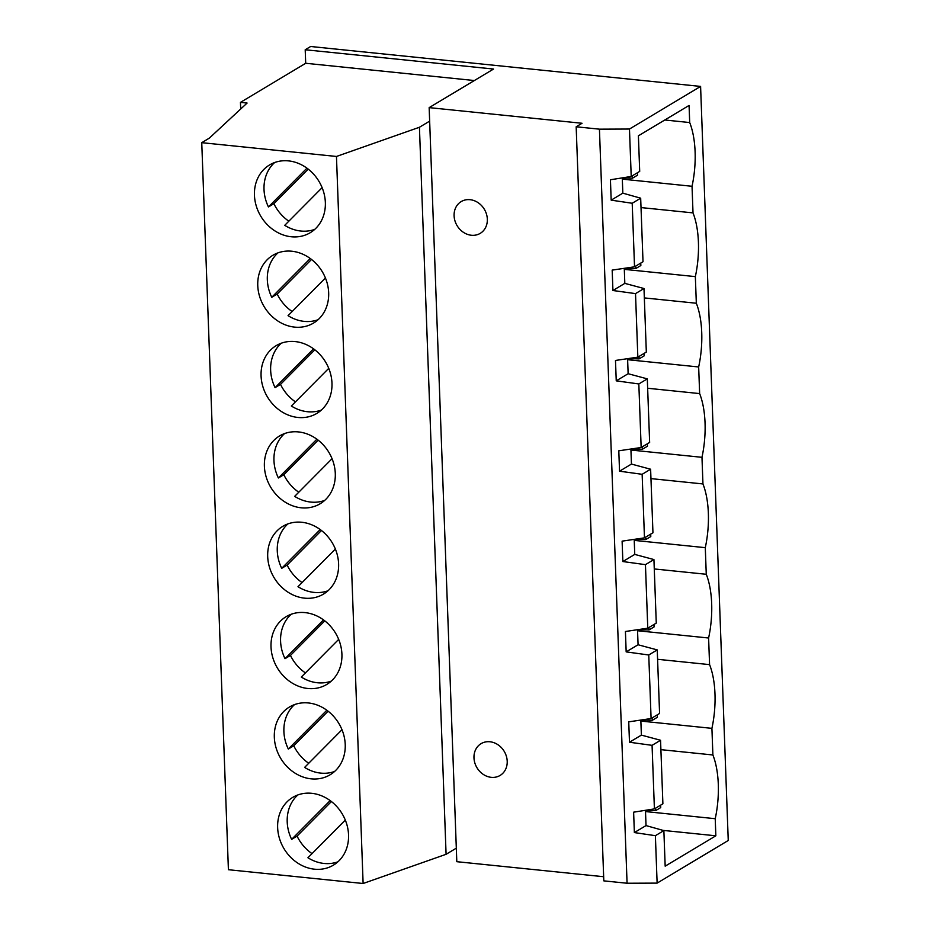 <?xml version="1.0" encoding="UTF-8"?>
<svg xmlns="http://www.w3.org/2000/svg" width="930" height="930" viewBox="0 0 930 930"><rect width="100%" height="100%" fill="white"/><g stroke="black" fill="none" stroke-linecap="round" stroke-linejoin="round"><path stroke-width="1.4" d="M321.466 530.495L287.138 565.08L281.697 568.335A39.513 33.91 -120.9 0 1 277.268 550.851A39.513 33.91 -120.9 0 1 287.893 523.916M287.138 565.08A39.513 33.91 -120.9 0 0 302.087 582.575M335.37 549.049L297.984 586.702A39.513 33.91 -120.9 0 0 327.965 590.771M267.701 556.582A39.513 33.91 -120.9 0 0 287.37 591.759A39.513 33.91 -120.9 0 0 323.466 594.107A39.513 33.91 -120.9 0 0 338.601 563.836A39.513 33.91 -120.9 0 0 318.932 528.659A39.513 33.91 -120.9 0 0 282.836 526.31A39.513 33.91 -120.9 0 0 267.701 556.582M318.153 440.157L283.824 474.73L278.384 477.985A39.513 33.91 -120.9 0 1 273.955 460.501A39.513 33.91 -120.9 0 1 284.58 433.566M283.824 474.73A39.513 33.91 -120.9 0 0 298.774 492.226M332.057 458.699L294.671 496.364A39.513 33.91 -120.9 0 0 324.651 500.433M264.387 466.232A39.513 33.91 -120.9 0 0 284.057 501.41A39.513 33.91 -120.9 0 0 320.152 503.758A39.513 33.91 -120.9 0 0 335.288 473.498A39.513 33.91 -120.9 0 0 315.619 438.309A39.513 33.91 -120.9 0 0 279.523 435.972A39.513 33.91 -120.9 0 0 264.387 466.232M314.84 349.808L280.511 384.381L275.071 387.647A39.513 33.91 -120.9 0 1 270.642 370.152A39.513 33.91 -120.9 0 1 281.267 343.217M280.511 384.381A39.513 33.91 -120.9 0 0 295.461 401.876M328.743 368.35L291.357 406.015A39.513 33.91 -120.9 0 0 321.338 410.084M261.074 375.883A39.513 33.91 -120.9 0 0 280.744 411.072A39.513 33.91 -120.9 0 0 316.839 413.408A39.513 33.91 -120.9 0 0 331.975 383.148A39.513 33.91 -120.9 0 0 312.306 347.959A39.513 33.91 -120.9 0 0 276.21 345.623A39.513 33.91 -120.9 0 0 261.074 375.883M311.527 259.458L277.198 294.043L271.758 297.298A39.513 33.91 -120.9 0 1 267.329 279.802A39.513 33.91 -120.9 0 1 277.965 252.867M277.198 294.043A39.513 33.91 -120.9 0 0 292.148 311.538M325.43 278L288.044 315.665A39.513 33.91 -120.9 0 0 318.037 319.734M257.761 285.545A39.513 33.91 -120.9 0 0 277.431 320.722A39.513 33.91 -120.9 0 0 313.526 323.07A39.513 33.91 -120.9 0 0 328.662 292.799A39.513 33.91 -120.9 0 0 308.993 257.622A39.513 33.91 -120.9 0 0 272.897 255.273A39.513 33.91 -120.9 0 0 257.761 285.545M324.779 620.845L290.451 655.429L285.01 658.684A39.513 33.91 -120.9 0 1 280.581 641.188A39.513 33.91 -120.9 0 1 291.206 614.253M290.451 655.429A39.513 33.91 -120.9 0 0 305.4 672.913M338.683 639.387L301.297 677.052A39.513 33.91 -120.9 0 0 331.278 681.12M271.014 646.931A39.513 33.91 -120.9 0 0 290.683 682.109A39.513 33.91 -120.9 0 0 326.779 684.445A39.513 33.91 -120.9 0 0 341.915 654.185A39.513 33.91 -120.9 0 0 322.245 619.008A39.513 33.91 -120.9 0 0 286.149 616.66A39.513 33.91 -120.9 0 0 271.014 646.931M454.096 215.772A18.519 15.891 -120.9 0 0 463.314 232.256A18.519 15.891 -120.9 0 0 480.229 233.36A18.519 15.891 -120.9 0 0 487.332 219.178A18.519 15.891 -120.9 0 0 478.113 202.682A18.519 15.891 -120.9 0 0 461.187 201.589A18.519 15.891 -120.9 0 0 454.096 215.772M473.975 757.845A18.519 15.891 -120.9 0 0 483.193 774.341A18.519 15.891 -120.9 0 0 500.108 775.434A18.519 15.891 -120.9 0 0 507.21 761.252A18.519 15.891 -120.9 0 0 497.98 744.756A18.519 15.891 -120.9 0 0 481.066 743.663A18.519 15.891 -120.9 0 0 473.975 757.845M328.081 711.194L293.764 745.767L288.323 749.034A39.513 33.91 -120.9 0 1 283.894 731.538A39.513 33.91 -120.9 0 1 294.519 704.603M293.764 745.767A39.513 33.91 -120.9 0 0 308.714 763.263M341.996 729.736L304.61 767.401A39.513 33.91 -120.9 0 0 334.591 771.47M274.327 737.269A39.513 33.91 -120.9 0 0 293.996 772.458A39.513 33.91 -120.9 0 0 330.092 774.795A39.513 33.91 -120.9 0 0 345.228 744.535A39.513 33.91 -120.9 0 0 325.558 709.346A39.513 33.91 -120.9 0 0 289.463 707.009A39.513 33.91 -120.9 0 0 274.327 737.269M308.214 169.12L273.885 203.693L268.445 206.948A39.513 33.91 -120.9 0 1 264.015 189.464A39.513 33.91 -120.9 0 1 274.652 162.529M273.885 203.693A39.513 33.91 -120.9 0 0 288.835 221.189M322.117 187.662L284.731 225.327A39.513 33.91 -120.9 0 0 314.724 229.385M254.448 195.195A39.513 33.91 -120.9 0 0 274.118 230.373A39.513 33.91 -120.9 0 0 310.213 232.721A39.513 33.91 -120.9 0 0 325.349 202.449A39.513 33.91 -120.9 0 0 305.679 167.272A39.513 33.91 -120.9 0 0 269.584 164.936A39.513 33.91 -120.9 0 0 254.448 195.195M331.394 801.544L297.077 836.117L291.636 839.371A39.513 33.91 -120.9 0 1 287.207 821.888A39.513 33.91 -120.9 0 1 297.832 794.952M297.077 836.117A39.513 33.91 -120.9 0 0 312.027 853.612M345.309 820.086L307.923 857.751A39.513 33.91 -120.9 0 0 337.904 861.808M277.64 827.619A39.513 33.91 -120.9 0 0 297.309 862.796A39.513 33.91 -120.9 0 0 333.405 865.144A39.513 33.91 -120.9 0 0 348.541 834.873A39.513 33.91 -120.9 0 0 328.871 799.695A39.513 33.91 -120.9 0 0 292.776 797.359A39.513 33.91 -120.9 0 0 277.64 827.619M645.443 564.65L653.93 559.558L656.266 623.112L647.78 628.192L645.443 564.65L622.856 561.546L622.112 541.144L644.467 537.854L642.142 474.3L619.543 471.196L618.799 450.806L641.154 447.504L638.829 383.95L616.241 380.847L615.486 360.456L637.841 357.155L635.515 293.613L612.928 290.509L612.173 270.107L634.527 266.817L632.202 203.263L611.173 200.148L610.429 179.757L631.214 176.468L629.471 129.038L700.592 86.42L728.248 840.488L657.126 883.116L627.076 883.244L603.814 880.861L576.17 126.782L599.432 129.165L627.076 883.244M642.142 474.3L650.616 469.22L652.953 532.762L644.467 537.854M638.829 383.95L647.303 378.87L649.64 442.424L641.154 447.504M635.515 293.613L643.99 288.521L646.327 352.075L637.841 357.155M648.756 654.987L657.243 649.907L659.579 713.461L651.093 718.541L648.756 654.987L626.169 651.884L625.425 631.493L647.78 628.192M650.965 478.613L702.952 483.937L701.976 457.316A61.985 26.784 95.8 0 0 699.639 393.588L698.663 366.966A61.985 26.784 95.8 0 0 696.326 303.238L695.349 276.617A61.985 26.784 95.8 0 0 693.013 212.889L692.036 186.279A61.985 26.784 95.8 0 0 689.7 122.551L689.072 105.439L638.399 135.815L639.701 171.387L631.214 176.468M630.935 450.039L701.976 457.316M647.652 388.263L699.639 393.588M627.622 359.701L698.663 366.966M644.339 297.914L696.326 303.238M624.309 269.351L695.349 276.617M641.026 207.576L693.013 212.889M622.321 179.141L692.036 186.279M654.278 568.951L706.265 574.275L705.289 547.665A61.985 26.784 95.8 0 0 702.952 483.937M634.248 540.388L705.289 547.665M310.26 258.505L271.758 297.298M313.573 348.855L275.071 387.647M316.886 439.204L278.384 477.985M320.199 529.554L281.697 568.335M323.512 619.892L285.01 658.684M652.069 745.337L660.556 740.257L662.892 803.811L654.406 808.891L652.069 745.337L629.482 742.233L628.738 721.843L651.093 718.541M632.202 203.263L640.677 198.183L643.014 261.725L634.527 266.817M657.591 659.3L709.578 664.625L708.602 638.003A61.985 26.784 95.8 0 0 706.265 574.275M637.562 630.738L708.602 638.003M664.787 119.993L689.7 122.551M660.904 749.65L712.892 754.974L711.915 728.353A61.985 26.784 95.8 0 0 709.578 664.625M640.875 721.076L711.915 728.353M326.825 710.241L288.323 749.034M330.138 800.591L291.636 839.371M446.086 854.298L456.316 848.172L429.648 121.133L419.43 127.259L446.086 854.298L363.119 883.5L228.408 869.713L201.752 142.674L336.462 156.461L363.119 883.5M657.126 883.116L655.383 835.686L663.869 830.606L665.171 866.167L715.844 835.803L715.228 818.702A61.985 26.784 95.8 0 0 712.892 754.974M700.592 86.42L310.643 46.5L305.203 49.755L305.703 63.275L240.452 102.381L240.696 109.008M240.452 102.381L247.101 103.056L209.366 138.105L201.752 142.674M336.462 156.461L419.43 127.259M603.663 876.723L456.804 861.692L456.316 848.172M305.203 49.755L493.539 69.041L429.16 107.624L582.041 123.272L576.17 126.782M429.16 107.624L429.648 121.133M599.432 129.165L629.471 129.038M655.383 835.686L634.365 832.571L633.621 812.181L654.406 808.891M305.703 63.275L474.347 80.538M306.947 168.167L268.445 206.948M645.513 811.565L715.228 818.702M663.195 830.409L715.844 835.803M653.93 559.558L634.76 554.408L634.202 539.365M657.243 649.907L638.073 644.757L637.515 629.715M660.556 740.257L641.386 735.107L640.828 720.053M663.869 830.606L646.025 825.584L645.467 810.309M640.677 198.183L622.833 193.161L622.275 177.886M643.99 288.521L624.821 283.371L624.274 268.328M647.303 378.87L628.134 373.721L627.587 358.678M650.616 469.22L631.447 464.07L630.9 449.016M655.592 808.182L655.673 810.623L660.719 807.589L660.637 805.159M655.673 810.623L645.467 810.402M632.4 175.758L632.481 178.2L637.538 175.166L637.445 172.736M632.481 178.2L622.286 177.979M652.279 717.832L652.36 720.273L657.405 717.251L657.324 714.81M652.36 720.273L640.991 720.029M646.025 825.584L634.365 832.571M622.833 193.161L611.173 200.148M641.386 735.107L629.482 742.233M648.966 627.494L649.047 629.924L654.092 626.901L654.011 624.46M649.047 629.924L637.678 629.691M645.653 537.145L645.734 539.574L650.791 536.552L650.698 534.122M645.734 539.574L634.365 539.342M642.339 446.795L642.421 449.237L647.478 446.202L647.385 443.773M642.421 449.237L631.052 448.992M639.026 356.446L639.108 358.887L644.165 355.865L644.072 353.423M639.108 358.887L627.738 358.654M635.713 266.108L635.794 268.538L640.851 265.515L640.758 263.074M635.794 268.538L624.425 268.305M638.073 644.757L626.169 651.884M624.821 283.371L612.928 290.509M628.134 373.721L616.241 380.847M631.447 464.07L619.543 471.196M634.76 554.408L622.856 561.546"/></g></svg>
